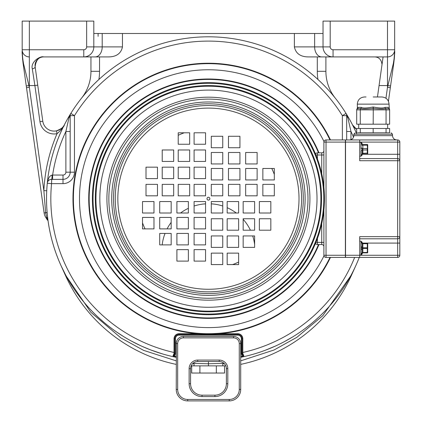 <?xml version="1.0" encoding="UTF-8"?>
<svg xmlns="http://www.w3.org/2000/svg" width="422" height="422" viewBox="0 0 422 422"><rect width="100%" height="100%" fill="white"/><g stroke="black" fill="none" stroke-linecap="round" stroke-linejoin="round"><path stroke-width="0.63" d="M86.652 21.1L29.345 21.1L29.345 49.754L22.181 49.754A7.163 7.163 0 0 0 29.345 56.917L29.345 49.754L83.783 49.754A2.864 2.864 0 0 0 86.652 46.889L86.652 21.1L93.811 21.1L93.811 46.889L122.464 46.889C121.056 53.547 116.324 56.891 108.285 56.917L83.783 56.917A10.028 10.028 0 0 0 93.811 46.889A10.028 10.028 0 0 1 83.783 56.917L43.645 56.917A8.598 8.598 0 0 0 42.047 57.065M22.181 49.754L22.181 21.1L29.345 21.1M83.783 49.754L83.783 56.917L99.545 56.917L99.545 71.313A51.574 51.574 0 0 1 98.89 79.478M32.294 68.786C30.363 61.987 40.254 55.651 43.645 56.917C38.813 56.854 35.975 60.119 35.131 66.708L37.727 85.17L35.131 66.708A2.864 1.667 -8 0 1 32.294 68.786L34.889 85.566L37.727 85.17L42.796 121.241A11.463 11.463 0 0 0 64.344 124.87C64.276 126.695 61.649 128.694 56.464 130.867L57.039 133.674A14.327 14.327 0 0 1 39.958 121.636L34.889 85.566L28.939 85.566L26.264 85.967L44.11 212.936A11.463 11.463 0 0 0 46.088 217.937A14.327 14.327 0 0 1 47.306 220.026L47.633 220.194L46.663 217.53A2.864 1.361 173 0 1 47.744 218.422L47.554 216.824M42.01 57.07A8.598 8.598 0 0 0 35.131 66.708M356.701 129.412L352.497 124.87A11.463 11.463 0 0 0 354.564 127.718M355.145 128.267A11.463 11.463 0 0 0 355.762 128.768M294.377 46.889L314.638 46.889L314.638 33.486L294.377 33.486L294.377 46.889C295.79 53.547 300.517 56.891 308.561 56.917L333.058 56.917L325.895 56.917L325.895 71.313A42.981 42.981 0 0 0 335.21 98.036L331.623 93.673M330.194 21.1L330.194 46.889A2.864 2.864 0 0 0 333.058 49.754L394.66 49.754L394.66 21.1L323.03 21.1L323.03 46.889A10.028 10.028 0 0 0 333.058 56.917L387.496 56.917L387.496 87.296L387.902 85.566L379.061 85.566L377.458 96.97M388.43 101.254L393.821 62.867L394.66 50.904C394.929 52.418 394.48 56.659 393.315 63.627A2.864 1.619 8 0 0 393.821 62.867L393.694 63.785M393.315 63.627L387.902 85.566L390.577 85.967M394.533 55.535L393.821 62.867C395.145 50.482 394.47 52.908 394.66 50.904M325.895 71.313L317.302 71.313L317.302 56.917L325.895 56.917M387.496 21.1L387.496 56.917A7.163 7.163 0 0 0 394.66 49.754A7.163 7.163 0 0 1 387.496 56.917M314.638 33.486L323.03 33.486M294.377 33.486L122.464 33.486L122.464 46.889M328.068 89.638L327.361 88.868M325.673 87.069L324.571 85.919M321.179 82.527L317.951 79.478A51.574 51.574 0 0 1 317.302 71.313M97.202 81.056L93.811 84.358M353.531 137.229A157.585 157.585 0 0 0 350.967 131.495L347.781 117.527L346.024 113.407A161.884 161.884 0 0 1 356.917 134.217A161.884 161.884 0 0 0 346.024 113.407A161.884 161.884 0 0 0 346.024 113.407A4.299 4.299 0 0 1 346.668 115.67L346.668 139.951M252.456 354.464L253.812 354.079M265.464 350.186L275.561 345.993M280.087 343.84L281.384 343.197M284.365 341.651L292.161 337.225M299.135 332.768L300.907 331.55M305.212 328.448L310.36 324.444M312.523 322.661L313.203 322.081M314.728 320.778L318.462 317.418M319.048 316.875L321.342 314.68M321.754 314.279L324.776 311.236M326.913 308.988L327.678 308.16M330.505 304.995L333.253 301.756M335.907 298.454L338.312 295.305M338.465 295.099L340.992 291.597M341.873 290.32L343.566 287.809M346.188 283.695L348.825 279.269M353.019 271.478L354.443 268.577M354.533 268.381L355.704 265.871M346.356 114.061L346.024 113.407A161.884 161.884 0 0 0 208.421 36.804A161.884 161.884 0 0 1 221.228 37.31A161.884 161.884 0 0 0 195.613 37.31A161.884 161.884 0 0 1 208.421 36.804A161.884 161.884 0 0 0 176.238 357.339L175.784 357.244M93.811 33.486L122.464 33.486M23.532 63.632A2.864 1.619 172 0 1 23.02 62.867L22.181 50.904C21.912 52.391 22.361 56.632 23.532 63.627L29.345 87.296L26.507 87.692M22.181 50.904C22.408 53.246 21.627 49.4 23.02 62.867L26.264 85.967M64.344 124.87C63.764 127.011 61.332 129.944 57.039 133.674A164.749 164.749 0 0 0 43.867 190.633L46.731 190.77M46.547 196.905L46.541 197.285M46.541 199.922L46.589 202.882M46.615 203.647L46.626 204.106M46.7 205.878L46.874 209.08M47.29 214.307L47.449 215.821M47.554 216.808L47.602 217.198M48.066 220.891L48.024 220.564M61.137 265.876L62.319 268.408M62.409 268.587L63.827 271.483M63.996 271.815L64.803 273.382M67.33 278.056L69.303 281.463M71.344 284.803L73.465 288.089M77.943 294.509L80.312 297.652M80.781 298.259L82.184 300.031M82.923 300.944L85.961 304.563M89.279 308.287L89.591 308.619M98.727 317.74L104.176 322.535M110.147 327.33L112.906 329.387M116.567 331.987L123.593 336.566M131.543 341.15L140.442 345.607M142.283 346.441L150.301 349.775M150.607 349.896L162.354 353.879M98.88 79.489L95.662 82.527M92.27 85.919L91.163 87.074M89.485 88.863L88.773 89.638M85.218 93.673L81.631 98.036A42.981 42.981 0 0 0 90.946 71.313A42.981 42.981 0 0 1 81.631 98.036M90.946 56.917L90.946 71.313L99.545 71.313M162.18 244.887A46.557 46.557 0 0 1 165.034 233.429M167.086 228.893A46.557 46.557 0 0 1 171.174 222.383M180.563 213.01A46.557 46.557 0 0 1 188.365 208.299M194.094 206.015A46.557 46.557 0 0 1 205.556 203.847M211.285 203.847A46.557 46.557 0 0 1 222.747 206.015M227.168 207.698A46.557 46.557 0 0 1 236.283 213.01M243.162 219.319A46.557 46.557 0 0 1 250.415 230.201M252.704 235.935A46.557 46.557 0 0 1 254.624 244.56M23.02 62.867L22.292 55.235M22.192 52.323L22.187 51.848M24.618 74.235L23.912 69.234M26.375 86.732L25.452 80.159M29.345 56.917L29.345 87.296L43.867 190.633L45.618 212.725L46.663 217.53L46.088 217.937A11.463 11.463 0 0 1 44.11 212.936L47.143 212.662M47.997 220.384L47.633 220.194M392.935 69.203L392.228 74.23M374.847 56.917C378.982 57.149 381.367 59.66 382 64.445M191.134 365.869L225.812 365.869M217.868 365.869L213.031 365.869M203.81 365.869L198.973 365.869M192.29 365.869L191.693 365.869L191.693 373.032L199.907 373.032L199.907 365.869M192.479 363.79L194.009 363.495L194.051 365.869M240.704 364.376A156.868 156.868 0 0 0 351.6 274.959A1432.606 1432.606 0 0 1 355.714 265.855L351.6 274.959A156.868 156.868 0 0 1 240.704 364.376M192.88 363.389L208.421 363.748L224.05 363.384M240.704 360.842L274.01 350.007L296.872 337.315L322.809 315.672L351.447 274.891A4.299 0.976 28 0 1 351.421 274.564M208.421 361.501L208.421 365.869L222.79 365.869L222.837 363.495L224.488 363.817M65.558 274.817L65.394 274.891A4.299 0.976 152 0 0 65.421 274.564L61.132 265.855L65.394 274.891L90.767 312.19L120.882 337.916L143.612 350.36L176.238 360.863M65.241 274.959L61.132 265.855A1432.606 1432.606 0 0 1 65.241 274.959A156.868 156.868 0 0 0 176.238 364.397A156.868 156.868 0 0 1 65.241 274.959L65.394 274.891M216.338 365.869L216.338 373.032L199.907 373.032M224.557 365.869L224.557 373.032L216.338 373.032M379.061 85.566L383.086 56.917M232.627 264.583A70.205 70.205 0 0 0 238.63 262.062M274.321 174.476A70.205 70.205 0 0 0 271.794 168.478M184.214 132.788A70.205 70.205 0 0 0 178.216 135.309M142.52 222.895A70.205 70.205 0 0 0 145.047 228.893M318.52 152.843A119.262 119.262 0 0 0 89.158 198.688A119.262 119.262 0 0 0 318.52 244.528M323.975 141.491A128.937 128.937 0 0 0 79.489 198.688A128.937 128.937 0 0 0 323.975 255.88M329.999 139.951A135.024 135.024 0 0 0 73.396 198.688A135.024 135.024 0 0 0 329.999 257.42M217.995 333.369L212.809 333.638M212.255 333.654L210.451 333.691M219.171 333.28L219.203 333.707L208.421 333.976L197.638 333.707A135.451 135.451 0 0 1 96.701 122.095A135.451 135.451 0 0 1 330.479 139.951M197.675 333.28L197.638 333.707L179.055 333.707A5.017 5.017 0 0 0 174.038 338.724L173.996 353.636L173.004 355.767L174.128 356.806A161.8 161.8 0 0 0 176.238 357.249M206.057 333.686L203.99 333.633M203.188 333.607L202.154 333.565M202.106 333.559L200.745 333.491M200.513 333.475L199.026 333.38M240.704 357.228A161.8 161.8 0 0 0 242.713 356.806L242.566 356.121L243.299 355.793L242.086 353.451L242.086 338.724A4.299 4.299 0 0 0 237.792 334.424L179.055 334.424A4.299 4.299 0 0 0 174.755 338.724L174.755 353.451L173.996 353.636M342.369 139.951L342.369 115.67L346.668 115.67A4.299 2.759 -0 0 0 347.781 117.527M242.713 356.806L243.842 355.767L242.845 353.636L242.803 352.476A157.585 157.585 0 0 0 354.654 257.42M346.262 113.845L346.024 113.407L342.369 115.67A157.585 157.585 0 0 0 74.472 115.67L70.173 115.67A4.299 4.299 0 0 1 70.822 113.407L69.06 117.527L65.879 131.495A157.585 157.585 0 0 0 52.618 175.046L52.075 175.125C49.669 175.642 48.071 178.348 47.275 183.232A161.884 161.884 0 0 0 176.238 357.339M240.704 357.318A161.884 161.884 0 0 0 359.275 257.42M69.06 117.527A4.299 2.759 180 0 0 70.173 115.67L70.173 172.181A7.163 7.163 0 0 1 63.01 179.345L50.798 179.413M173.811 355.577A2.864 2.864 0 0 0 174.755 353.451L174.755 352.476L174.038 352.476A157.585 157.585 0 0 1 51.553 183.644L47.275 183.232A161.884 161.884 0 0 1 70.817 113.407L74.472 115.67L74.472 172.181A11.463 11.463 0 0 1 63.01 183.644L51.553 183.644L51.706 179.345M47.275 183.232A4.299 4.299 0 0 1 51.553 179.345A4.299 0.517 -90 0 0 52.075 175.125M50.054 179.614L49.363 179.946M48.746 180.389L48.208 180.943M47.77 181.602L47.454 182.362M346.668 115.612L346.583 114.831M350.967 139.703L350.967 131.495L346.668 131.495M346.668 131.416L346.668 130.023M70.258 114.831L70.173 115.612M70.173 115.67L70.173 116.577M70.173 117.469L70.173 131.416M74.472 172.181L65.879 172.181L65.879 131.495L70.173 131.495M65.879 172.181A2.864 2.864 0 0 1 63.01 175.046L52.618 175.046L52.618 179.345M70.173 172.181A7.163 7.163 0 0 1 63.01 179.345L63.01 183.644M52.085 179.345L51.553 179.345M242.845 353.636L242.086 353.451A2.864 2.864 0 0 0 242.576 355.055A2.864 2.864 0 0 1 242.086 353.451L242.086 352.476L242.803 352.476L242.803 338.724A5.017 5.017 0 0 0 237.792 333.707L219.203 333.707A135.451 135.451 0 0 0 330.479 257.42M243.299 355.793A0.717 0.506 -54.8 0 0 243.842 355.767M176.86 340.675L176.454 341.846M176.391 342.126L176.238 389.437A11.463 11.463 0 0 0 187.7 400.9L229.246 400.9A11.463 11.463 0 0 0 240.704 389.437L240.704 343.598A7.163 7.163 0 0 0 233.54 336.434L183.401 336.434A7.163 7.163 0 0 0 176.238 343.598A7.163 7.163 0 0 1 183.401 336.434L183.401 337.864A5.729 5.729 0 0 0 177.673 343.598L176.238 343.598M177.673 343.598L177.673 389.437A10.028 10.028 0 0 0 187.7 399.465L229.246 399.465A10.028 10.028 0 0 0 239.274 389.437L239.274 343.598L240.704 343.598L240.551 342.126M240.487 341.846L240.081 340.675M239.274 389.437L240.704 389.437A11.463 11.463 0 0 1 229.246 400.9L229.246 399.465M242.803 338.724L242.086 338.724A4.299 4.299 0 0 0 237.792 334.424A4.299 4.299 0 0 1 242.086 338.724A4.299 4.299 0 0 0 237.792 334.424L237.792 335.142L179.055 335.142A3.582 3.582 0 0 0 175.473 338.724L175.473 353.451L174.755 353.451L173.542 355.793L174.275 356.121L174.128 356.806M173.542 355.793A0.717 0.506 -125.2 0 1 173.004 355.767M189.13 383.709L190.565 383.709L190.565 368.664A7.163 7.163 0 0 1 197.728 361.501L219.218 361.501A7.163 7.163 0 0 1 226.382 368.664L226.382 383.709A11.463 11.463 0 0 1 214.919 395.171L202.027 395.171A11.463 11.463 0 0 1 190.565 383.709A11.463 11.463 0 0 0 202.027 395.171L202.027 396.601A12.892 12.892 0 0 1 189.13 383.709L189.13 368.664A8.598 8.598 0 0 1 197.728 360.072L219.218 360.072A8.598 8.598 0 0 1 227.811 368.664L227.811 383.709A12.892 12.892 0 0 1 214.919 396.601L202.027 396.601M92.381 198.688A116.039 116.039 0 0 0 208.421 314.728A116.039 116.039 0 0 0 324.46 198.688A116.039 116.039 0 0 0 208.421 82.643A116.039 116.039 0 0 0 92.381 198.688A116.039 116.039 0 0 0 208.421 314.728A116.039 116.039 0 0 0 324.46 198.688A116.039 116.039 0 0 0 208.421 82.643A116.039 116.039 0 0 0 92.381 198.688M320.878 198.688A112.458 112.458 0 0 0 208.421 86.225A112.458 112.458 0 0 0 95.963 198.688A112.458 112.458 0 0 0 208.421 311.146A112.458 112.458 0 0 0 320.878 198.688A112.458 112.458 0 0 0 208.421 86.225A112.458 112.458 0 0 0 95.963 198.688M108.855 198.688A99.566 99.566 0 0 0 208.421 298.254A99.566 99.566 0 0 0 307.986 198.688A99.566 99.566 0 0 0 208.421 99.117A99.566 99.566 0 0 0 108.855 198.688A99.566 99.566 0 0 0 208.421 298.254A99.566 99.566 0 0 0 307.986 198.688A99.566 99.566 0 0 0 208.421 99.117A99.566 99.566 0 0 0 108.855 198.688M206.991 198.688A1.435 1.435 0 0 1 208.421 197.253A1.435 1.435 0 0 1 209.855 198.688A1.435 1.435 0 0 1 208.421 200.118A1.435 1.435 0 0 1 206.991 198.688M205.556 195.819L205.556 184.361L194.094 184.361L194.094 195.819L205.556 195.819M189.673 195.819L189.673 184.361L178.216 184.361L178.216 195.819L189.673 195.819M173.679 195.819L173.679 184.361L162.217 184.361L162.217 195.819L173.679 195.819M157.469 195.819L157.469 184.361L146.007 184.361L146.007 195.819L157.469 195.819M205.556 167.17L194.094 167.17L194.094 178.627L205.556 178.627L205.556 167.17M189.673 167.17L178.216 167.17L178.216 178.627L189.673 178.627L189.673 167.17M173.679 167.17L162.217 167.17L162.217 178.627L173.679 178.627L173.679 167.17M157.469 167.17L146.007 167.17L146.007 178.627L157.469 178.627L157.469 167.17M205.556 161.436L205.556 149.979L194.094 149.979L194.094 161.436L205.556 161.436M189.673 161.436L189.673 149.979L178.216 149.979L178.216 161.436L189.673 161.436M173.679 161.436L173.679 149.979L162.217 149.979L162.217 161.436L173.679 161.436M205.556 132.788L194.094 132.788L194.094 144.245L205.556 144.245L205.556 132.788M189.673 132.788L178.216 132.788L178.216 144.245L189.673 144.245L189.673 132.788M211.285 195.819L222.747 195.819L222.747 184.361L211.285 184.361L211.285 195.819M211.285 179.941L222.747 179.941L222.747 168.478L211.285 168.478L211.285 179.941M211.285 163.947L222.747 163.947L222.747 152.484L211.285 152.484L211.285 163.947M211.285 147.732L222.747 147.732L222.747 136.274L211.285 136.274L211.285 147.732M239.939 195.819L239.939 184.361L228.476 184.361L228.476 195.819L239.939 195.819M239.939 179.941L239.939 168.478L228.476 168.478L228.476 179.941L239.939 179.941M239.939 163.947L239.939 152.484L228.476 152.484L228.476 163.947L239.939 163.947M239.939 147.732L239.939 136.274L228.476 136.274L228.476 147.732L239.939 147.732M245.667 195.819L257.13 195.819L257.13 184.361L245.667 184.361L245.667 195.819M245.667 179.941L257.13 179.941L257.13 168.478L245.667 168.478L245.667 179.941M245.667 163.947L257.13 163.947L257.13 152.484L245.667 152.484L245.667 163.947M274.321 195.819L274.321 184.361L262.859 184.361L262.859 195.819L274.321 195.819M274.321 179.941L274.321 168.478L262.859 168.478L262.859 179.941L274.321 179.941M211.285 201.552L211.285 213.01L222.747 213.01L222.747 201.552L211.285 201.552M227.168 201.552L227.168 213.01L238.63 213.01L238.63 201.552L227.168 201.552M243.162 201.552L243.162 213.01L254.624 213.01L254.624 201.552L243.162 201.552M259.372 201.552L259.372 213.01L270.834 213.01L270.834 201.552L259.372 201.552M211.285 230.201L222.747 230.201L222.747 218.744L211.285 218.744L211.285 230.201M227.168 230.201L238.63 230.201L238.63 218.744L227.168 218.744L227.168 230.201M243.162 230.201L254.624 230.201L254.624 218.744L243.162 218.744L243.162 230.201M259.372 230.201L270.834 230.201L270.834 218.744L259.372 218.744L259.372 230.201M211.285 235.935L211.285 247.392L222.747 247.392L222.747 235.935L211.285 235.935M227.168 235.935L227.168 247.392L238.63 247.392L238.63 235.935L227.168 235.935M243.162 235.935L243.162 247.392L254.624 247.392L254.624 235.935L243.162 235.935M211.285 264.583L222.747 264.583L222.747 253.126L211.285 253.126L211.285 264.583M227.168 264.583L238.63 264.583L238.63 253.126L227.168 253.126L227.168 264.583M205.556 201.552L194.094 201.552L194.094 213.01L205.556 213.01L205.556 201.552M205.556 217.43L194.094 217.43L194.094 228.893L205.556 228.893L205.556 217.43M205.556 233.429L194.094 233.429L194.094 244.887L205.556 244.887L205.556 233.429M205.556 249.639L194.094 249.639L194.094 261.097L205.556 261.097L205.556 249.639M176.902 201.552L176.902 213.01L188.365 213.01L188.365 201.552L176.902 201.552M176.902 217.43L176.902 228.893L188.365 228.893L188.365 217.43L176.902 217.43M176.902 233.429L176.902 244.887L188.365 244.887L188.365 233.429L176.902 233.429M176.902 249.639L176.902 261.097L188.365 261.097L188.365 249.639L176.902 249.639M171.174 201.552L159.711 201.552L159.711 213.01L171.174 213.01L171.174 201.552M171.174 217.43L159.711 217.43L159.711 228.893L171.174 228.893L171.174 217.43M171.174 233.429L159.711 233.429L159.711 244.887L171.174 244.887L171.174 233.429M142.52 201.552L142.52 213.01L153.983 213.01L153.983 201.552L142.52 201.552M142.52 217.43L142.52 228.893L153.983 228.893L153.983 217.43L142.52 217.43M345.523 255.273L359.702 255.273L359.702 236.647L397.666 236.647L397.666 158.572A2.147 2.147 0 0 1 399.819 160.724L399.819 255.273A2.147 2.147 0 0 1 397.666 257.42L397.666 255.273L359.702 255.273L359.702 257.42L345.523 257.42L345.523 139.951L397.666 139.951A2.147 2.147 0 0 1 399.819 142.098L399.819 160.724L359.702 160.724L359.702 142.098L397.666 142.098L397.666 158.572L359.702 158.572M359.702 139.951L359.702 142.098L345.523 142.098M399.819 142.098L397.666 142.098L397.666 139.951M389.638 132.788L373.169 132.788L373.169 128.488L389.638 128.488L389.638 132.788L388.804 132.788M380.333 132.788L382.707 132.788M357.539 132.788L373.169 132.788M356.701 132.788L356.701 128.488L360.282 128.488L360.282 132.788L362.751 132.788M360.282 128.488L373.169 128.488M357.402 107.974L357.307 104.134C357.729 99.782 360.119 97.398 364.471 96.97L366.006 96.97M373.169 96.97L381.873 96.97C386.225 97.398 388.609 99.782 389.037 104.134L357.307 104.134M389.617 109.62L389.638 109.862A1.435 1.435 0 0 0 388.91 108.618L389.638 109.862L389.638 124.189L356.701 124.189L356.701 109.862A1.435 1.435 0 0 1 357.434 108.618A1.435 1.34 60.6 0 0 358.093 107.367C357.044 108.29 357.044 108.29 358.093 107.367L361.364 107.367C362.767 108.312 366.671 108.19 373.069 106.998L373.275 106.998C379.367 108.169 383.266 108.29 384.975 107.367L388.251 107.367C389.295 108.29 389.295 108.29 388.251 107.367L388.208 107.341M373.169 124.189L373.285 108.433C379.294 109.018 383.429 109.076 385.692 108.618A1.435 1.05 75.3 0 1 384.975 107.367M389.638 109.862A1.435 1.435 0 0 0 389.263 108.897A1.435 1.435 0 0 1 389.638 109.862L386.056 109.862L385.692 108.618L388.91 108.618A1.435 1.34 119.4 0 1 388.251 107.367M388.91 108.618L389.332 108.981L389.037 104.134M373.169 108.433L373.069 106.998M357.028 108.955L357.434 108.618L360.646 108.618C362.588 109.087 366.723 109.029 373.059 108.433M386.056 124.189L386.056 109.862L360.282 109.862L360.646 108.618A1.435 1.05 104.7 0 0 361.364 107.367M387.649 124.189L387.649 128.488M358.695 124.189L358.695 128.488M360.282 124.189L360.282 109.862L356.701 109.862A1.435 1.435 0 0 1 357.059 108.918M356.722 109.62L357.434 108.618L357.007 108.981L357.307 108.106M397.666 257.42L359.702 257.42M399.819 255.273L397.666 255.273L397.666 243.098L362.308 243.098M359.702 238.799L397.666 238.799L397.666 236.647L399.819 236.647A2.147 2.147 0 0 1 397.666 238.799L397.666 243.098L399.819 243.098M359.702 241.162L360.995 241.162L361 242.513A1.145 0.923 -176.7 0 1 362.145 243.383L362.145 247.424L361 247.35L360.995 249.386L361 248.874L362.145 248.795L362.139 252.514A1.145 0.87 180 0 1 360.995 253.385L361 254.471A1.145 1.05 4.9 0 0 361.274 254.445M359.702 255.057L360.995 255.057L362.145 253.522L362.139 253.912M361 254.471A1.145 1.05 -175.1 0 0 362.145 253.522L362.857 252.868L362.145 253.522L362.145 252.836A0.717 0.359 0 0 1 362.857 252.509L367.726 252.435L367.726 251.064L367.726 252.435A0.427 0.427 0 0 1 367.298 252.868L362.857 252.868L362.145 253.522L362.145 252.836L362.145 253.522L362.857 252.868L362.857 247.751L362.145 247.424L362.139 247.044L360.995 246.833L361 247.35M361.86 243.135A1.145 0.87 -0 0 0 360.995 242.835A1.145 0.87 180 0 1 362.139 243.705L362.145 243.383A0.717 0.359 0 0 0 362.857 243.71L367.298 243.71L367.298 247.751L362.857 247.751L362.857 243.357L362.139 242.639A1.145 1.081 180 0 0 360.995 241.558L360.995 241.558M361.01 253.944L361 253.712A1.145 0.923 176.6 0 0 362.145 252.836L362.139 252.514L362.145 252.836M360.995 253.385L360.995 249.386L362.139 249.175L362.145 247.424M362.139 253.553L362.139 253.585A1.145 1.081 180 0 1 360.995 254.666L360.995 255.057M362.145 243.315L362.145 242.697A1.145 1.05 175.1 0 0 361 241.748A1.145 1.05 -4.9 0 1 361.227 241.764M362.857 243.357L362.145 242.697L362.857 243.357L367.298 243.357L367.726 243.927L367.726 245.161L367.726 243.927M367.726 243.784A0.427 0.427 0 0 0 367.298 243.357A0.427 0.427 0 0 1 367.726 243.784L367.726 249.486L367.726 246.733L367.726 248.252L367.298 248.468L367.298 252.868A0.427 0.427 0 0 0 367.726 252.488A0.427 0.427 0 0 1 367.298 252.868A0.427 0.427 0 0 0 367.726 252.435L367.726 252.488M367.726 245.646L367.726 250.299M367.726 245.746L367.726 246.095M367.726 246.211L367.726 246.68M359.702 142.314L360.995 142.314L361 149.414M359.702 156.209L360.995 156.209L362.139 154.737A1.145 1.081 -0 0 1 360.995 155.813L360.995 156.209M360.995 154.536L360.995 155.813A1.145 1.081 180 0 0 362.139 154.732L362.139 154.732A0.717 0.717 0 0 1 362.857 154.019L367.298 154.019L362.857 154.019L362.857 153.302A0.717 0.359 180 0 0 362.139 153.661L362.139 150.327L362.139 153.666A1.145 0.87 180 0 1 360.995 154.536L360.995 150.538L362.139 150.327L360.995 150.538M362.139 143.823L362.139 143.791A1.145 1.081 180 0 0 360.995 142.71M367.298 144.503A0.427 0.427 0 0 1 367.726 144.936A0.427 0.427 0 0 0 367.298 144.503L367.298 145.221L367.726 145.437L367.726 148.76L367.726 144.936A0.427 0.427 0 0 0 367.298 144.503L362.857 144.503A0.717 0.717 0 0 1 362.139 143.786L362.139 144.857A1.145 0.87 180 0 0 360.995 143.986M362.139 144.488L362.139 145.495M362.139 145.152L362.139 144.867M362.857 144.503A0.717 0.717 0 0 1 362.139 143.786A0.717 0.717 0 0 0 362.857 144.503L362.857 148.544A0.717 0.359 0 0 1 362.139 148.185A0.717 0.359 180 0 0 362.857 148.544L362.857 149.979A0.717 0.359 180 0 0 362.139 150.337L362.139 148.191L360.995 147.985M362.139 144.793A1.145 0.87 0 0 1 362.139 144.857A0.717 0.359 180 0 0 362.857 145.221L367.298 145.221L367.726 153.587L367.726 153.086L362.857 153.302L362.857 149.979L367.298 149.979L367.298 154.019A0.427 0.427 0 0 0 367.726 153.587A0.427 0.427 0 0 1 367.298 154.019A0.427 0.427 0 0 0 367.726 153.587A0.427 0.427 0 0 1 367.298 154.019M367.726 153.539L367.726 144.983L367.726 153.539M362.145 144.313L362.145 143.986M315.292 153.27A0.427 0.427 0 0 0 315.039 152.88A0.427 0.427 0 0 1 315.292 153.27L315.292 153.27M315.292 243.895L315.292 244.101A0.427 0.427 0 0 1 315.039 244.491A0.427 0.427 0 0 0 315.292 244.101A0.427 0.427 0 0 1 315.039 244.491M323.89 246.68A2.147 2.147 0 0 0 321.738 244.528A2.147 2.147 0 0 1 323.89 246.68A2.147 2.147 0 0 0 321.738 244.528L317.444 244.528A2.147 2.147 0 0 1 315.524 243.346A2.147 2.147 0 0 0 317.444 244.528L321.738 244.528L321.738 223.671M315.92 242.381L317.444 242.381L317.444 238.435M315.92 154.99L317.444 154.99L317.444 152.843L321.738 152.843A2.147 2.147 0 0 0 323.89 150.691M315.524 154.025A2.147 2.147 0 0 1 317.444 152.843A2.147 2.147 0 0 0 315.524 154.025M323.89 187.168L323.89 142.098L326.037 142.098L326.037 255.273L345.381 255.273L345.381 257.42L326.037 257.42A2.147 2.147 0 0 1 323.89 255.273A2.147 2.147 0 0 0 326.037 257.42L326.037 255.273L323.89 255.273L323.89 210.203M345.381 142.098L326.037 142.098L326.037 139.951A2.147 2.147 0 0 0 323.89 142.098A2.147 2.147 0 0 1 326.037 139.951L345.381 139.951L345.381 255.273M385.956 98.252L387.496 87.296L390.334 87.692M330.194 46.889L314.638 46.889A10.028 7.09 90 0 0 321.728 56.917M333.058 49.754L333.058 56.917M98.11 36.35L98.11 33.486M102.203 33.486L102.203 46.889A10.028 7.09 90 0 1 95.114 56.917M86.652 46.889L93.811 46.889M39.958 121.636L42.796 121.241M47.127 212.514L45.618 212.725M318.99 244.528A119.695 119.695 0 0 1 88.725 198.688A119.695 119.695 0 0 1 318.99 152.843M208.421 333.707L208.421 333.976M179.055 335.142L179.055 333.707M237.792 334.424L237.792 333.707M63.01 175.046L63.01 179.345M175.473 338.724L174.038 338.724M240.704 356.511A161.093 161.093 0 0 0 242.566 356.121A3.582 3.582 0 0 1 241.373 353.451L241.373 338.724A3.582 3.582 0 0 0 237.792 335.142M242.086 353.451L241.373 353.451M176.238 356.532A161.093 161.093 0 0 1 174.275 356.121A3.582 3.582 0 0 0 175.473 353.451M239.274 343.598A5.729 5.729 0 0 0 233.54 337.864L183.401 337.864M233.54 337.864L233.54 336.434M227.811 368.664A8.598 8.598 0 0 0 219.218 360.072L219.218 361.501A7.163 7.163 0 0 1 226.382 368.664L227.811 368.664M177.673 389.437L176.238 389.437M187.7 399.465L187.7 400.9M240.704 389.437A11.463 11.463 0 0 1 229.246 400.9M242.086 338.724L241.373 338.724M227.811 383.709L226.382 383.709A11.463 11.463 0 0 1 214.919 395.171L214.919 396.601M189.13 368.664L190.565 368.664A7.163 7.163 0 0 1 197.728 361.501L197.728 360.072M93.046 198.688A115.375 115.375 0 0 0 208.421 314.063A115.375 115.375 0 0 0 323.801 198.688A115.375 115.375 0 0 0 208.421 83.308A115.375 115.375 0 0 0 93.046 198.688M321.543 198.688A113.122 113.122 0 0 1 208.421 311.811A113.122 113.122 0 0 1 95.298 198.688A113.122 113.122 0 0 1 208.421 85.56A113.122 113.122 0 0 1 321.543 198.688M317.012 198.688A108.591 108.591 0 0 0 208.421 90.097A108.591 108.591 0 0 0 99.829 198.688A108.591 108.591 0 0 0 208.421 307.274A108.591 108.591 0 0 0 317.012 198.688M106.919 198.688A101.502 101.502 0 0 1 208.421 97.187A101.502 101.502 0 0 1 309.922 198.688A101.502 101.502 0 0 1 208.421 300.184A101.502 101.502 0 0 1 106.919 198.688M111.719 198.688A96.701 96.701 0 0 0 208.421 295.384A96.701 96.701 0 0 0 305.122 198.688A96.701 96.701 0 0 0 208.421 101.987A96.701 96.701 0 0 0 111.719 198.688M113.539 198.688A94.887 94.887 0 0 0 208.421 293.57A94.887 94.887 0 0 0 303.307 198.688A94.887 94.887 0 0 0 208.421 103.801A94.887 94.887 0 0 0 113.539 198.688M301.588 198.688A93.167 93.167 0 0 1 208.421 291.85A93.167 93.167 0 0 1 115.253 198.688A93.167 93.167 0 0 1 208.421 105.521A93.167 93.167 0 0 1 301.588 198.688M299.008 198.688A90.588 90.588 0 0 1 208.421 289.27A90.588 90.588 0 0 1 117.833 198.688A90.588 90.588 0 0 1 208.421 108.101A90.588 90.588 0 0 1 299.008 198.688M399.819 154.273L362.308 154.273M349.532 139.951C352.143 139.693 353.578 138.263 353.831 135.652L392.513 135.652C392.766 138.263 394.201 139.693 396.807 139.951M353.831 135.652L353.831 134.217L392.513 134.217L391.078 132.788M386.056 128.488L386.056 132.788M373.285 108.433L373.275 106.998M360.388 109.113L360.493 108.85M360.995 242.835L360.995 246.833M367.726 247.967L367.298 247.751L367.298 248.468L362.857 248.468A0.717 0.359 0 0 0 362.145 248.795M367.726 149.763L367.298 149.979L367.298 148.544L362.857 148.544M362.139 150.337A0.717 0.359 0 0 1 362.857 149.979M362.139 153.661A0.717 0.359 0 0 1 362.857 153.302M317.444 244.528L317.444 242.381L323.89 242.381M317.444 158.936L317.444 154.99L321.738 154.99L321.738 152.843M321.738 173.7L321.738 154.99L323.89 154.99M22.213 53.235L22.54 58.727M22.551 58.822L22.609 59.46M47.396 215.347L47.232 213.659M47.992 220.331L47.807 218.912M394.628 53.241L394.602 54.069M394.523 55.736L394.312 58.663M394.306 58.684L394.238 59.402M346.668 115.876L346.668 116.999M346.668 117.944L346.668 120.138M392.513 135.652L392.513 134.217M353.831 134.217L355.261 132.788M360.995 241.162L362.139 242.307M367.726 246.733L367.726 250.32M367.726 245.161L367.726 243.689M367.726 251.064L367.726 252.53M362.139 143.786L360.995 142.314"/></g></svg>
